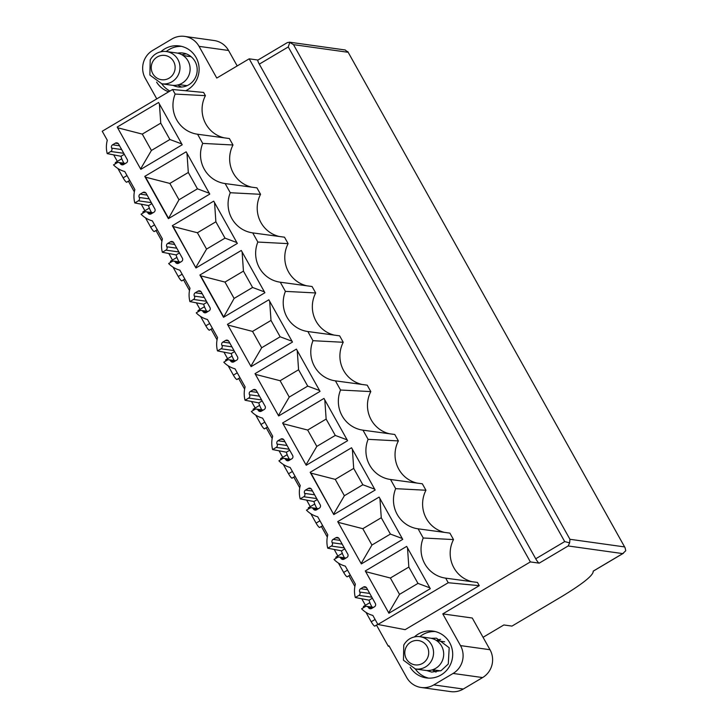 <?xml version="1.0" encoding="UTF-8"?>
<svg xmlns="http://www.w3.org/2000/svg" width="728" height="728" viewBox="0 0 728 728"><rect width="100%" height="100%" fill="white"/><g stroke="black" fill="none" stroke-linecap="round" stroke-linejoin="round"><path stroke-width="1.09" d="M110.802 151.488A2.448 2.384 98 0 0 111.693 148.148A2.448 2.384 98 0 1 112.576 144.808L115.343 143.17A2.448 2.384 98 0 1 118.591 144.053L127.254 159.559A2.448 2.384 98 0 1 126.363 162.899L123.605 164.537A2.448 2.384 98 0 1 120.357 163.654A2.448 2.384 98 0 0 117.108 162.763L113.523 164.892A25.471 24.797 98 0 0 124.761 171.535L134.853 189.589A25.471 24.797 98 0 0 134.789 202.939L138.375 200.819A2.448 2.384 98 0 0 139.257 197.47A2.448 2.384 98 0 1 140.149 194.13L142.906 192.492A2.448 2.384 98 0 1 146.155 193.384L154.818 208.881A2.448 2.384 98 0 1 153.927 212.221L151.169 213.859A2.448 2.384 98 0 1 147.921 212.976A2.448 2.384 98 0 0 144.672 212.085L141.086 214.214A25.471 24.797 98 0 0 152.325 220.857L162.417 238.921A25.471 24.797 98 0 0 162.353 252.261L165.939 250.141A2.448 2.384 98 0 0 166.821 246.792A2.448 2.384 98 0 1 167.713 243.452L170.47 241.814A2.448 2.384 98 0 1 173.719 242.706L182.382 258.203A2.448 2.384 98 0 1 181.499 261.543L178.733 263.181A2.448 2.384 98 0 1 175.484 262.298A2.448 2.384 98 0 0 172.236 261.416L168.65 263.536A25.471 24.797 98 0 0 179.889 270.179L189.99 288.243A25.471 24.797 98 0 0 189.917 301.592L193.502 299.463A2.448 2.384 98 0 0 194.385 296.123A2.448 2.384 98 0 1 195.277 292.774L198.034 291.136A2.448 2.384 98 0 1 201.283 292.028L209.946 307.525A2.448 2.384 98 0 1 209.063 310.865L206.306 312.503A2.448 2.384 98 0 1 203.048 311.62A2.448 2.384 98 0 0 199.8 310.738L196.214 312.858A25.471 24.797 98 0 0 207.453 319.501L217.554 337.565A25.471 24.797 98 0 0 217.481 350.914L221.066 348.785A2.448 2.384 98 0 0 221.958 345.445A2.448 2.384 98 0 1 222.841 342.096L225.598 340.458A2.448 2.384 98 0 1 228.847 341.35L237.519 356.847A2.448 2.384 98 0 1 236.627 360.187L233.87 361.825A2.448 2.384 98 0 1 230.621 360.942A2.448 2.384 98 0 0 227.364 360.06L223.778 362.189A25.471 24.797 98 0 0 235.026 368.823L245.118 386.887A25.471 24.797 98 0 0 245.045 400.236L248.63 398.107A2.448 2.384 98 0 0 249.522 394.767A2.448 2.384 98 0 1 250.405 391.418L253.162 389.789A2.448 2.384 98 0 1 256.42 390.672L265.083 406.169A2.448 2.384 98 0 1 264.191 409.518L261.434 411.156A2.448 2.384 98 0 1 258.185 410.264A2.448 2.384 98 0 0 254.936 409.382L251.351 411.511A25.471 24.797 98 0 0 262.59 418.145L272.681 436.209A25.471 24.797 98 0 0 272.609 449.558L276.194 447.429A2.448 2.384 98 0 0 277.086 444.089A2.448 2.384 98 0 1 277.969 440.749L280.735 439.111A2.448 2.384 98 0 1 283.984 439.994L292.647 455.491A2.448 2.384 98 0 1 291.755 458.84L288.998 460.478A2.448 2.384 98 0 1 285.749 459.586A2.448 2.384 98 0 0 282.5 458.704L278.915 460.833A25.471 24.797 98 0 0 290.154 467.467L300.245 485.53A25.471 24.797 98 0 0 300.182 498.88L303.767 496.751A2.448 2.384 98 0 0 304.65 493.411A2.448 2.384 98 0 1 305.542 490.071L308.299 488.433A2.448 2.384 98 0 1 311.548 489.316L320.211 504.822A2.448 2.384 98 0 1 319.328 508.162L316.562 509.8A2.448 2.384 98 0 1 313.313 508.908A2.448 2.384 98 0 0 310.064 508.026L306.479 510.155A25.471 24.797 98 0 0 317.717 516.789L327.809 534.852A25.471 24.797 98 0 0 327.746 548.202L331.331 546.073A2.448 2.384 98 0 0 332.214 542.733A2.448 2.384 98 0 1 333.106 539.393L335.863 537.755A2.448 2.384 98 0 1 339.111 538.638L347.775 554.145A2.448 2.384 98 0 1 346.892 557.484L344.126 559.122A2.448 2.384 98 0 1 340.877 558.23A2.448 2.384 98 0 0 337.628 557.348L334.043 559.477A25.471 24.797 98 0 0 345.281 566.111L355.382 584.175A25.471 24.797 98 0 0 355.31 597.524L358.895 595.395A2.448 2.384 98 0 0 359.778 592.055A2.448 2.384 98 0 1 360.669 588.715L363.427 587.077A2.448 2.384 98 0 1 366.675 587.96L375.339 603.466A2.448 2.384 98 0 1 374.456 606.806L371.699 608.444A2.448 2.384 98 0 1 368.45 607.552A2.448 2.384 98 0 0 365.192 606.67L361.607 608.799A25.471 24.797 98 0 0 372.854 615.433L377.896 624.469L405.123 629.665L479.27 585.667L448.239 582.728L445.682 578.141A29.348 28.574 98 0 1 445.563 578.132A29.348 28.574 98 0 1 423.232 537.992L418.109 528.819A29.348 28.574 98 0 1 417.999 528.81A29.348 28.574 98 0 1 395.668 488.661L390.545 479.497A29.348 28.574 98 0 1 390.436 479.479A29.348 28.574 98 0 1 368.104 439.339L362.981 430.175A29.348 28.574 98 0 1 362.872 430.157A29.348 28.574 98 0 1 340.54 390.017L335.417 380.853A29.348 28.574 98 0 1 335.299 380.835A29.348 28.574 98 0 1 312.976 340.695L307.853 331.531A29.348 28.574 98 0 1 307.735 331.513A29.348 28.574 98 0 1 285.412 291.373L280.289 282.209A29.348 28.574 98 0 1 280.171 282.191A29.348 28.574 98 0 1 257.839 242.051L252.716 232.887A29.348 28.574 98 0 1 252.607 232.869A29.348 28.574 98 0 1 230.276 192.729L225.152 183.565A29.348 28.574 98 0 1 225.043 183.547A29.348 28.574 98 0 1 202.712 143.407L197.588 134.234A29.348 28.574 98 0 1 197.47 134.216A29.348 28.574 98 0 1 175.148 94.076L205.414 95.659L203.613 92.438L172.582 89.498L102.239 131.24L107.289 140.267A25.471 24.797 98 0 0 107.216 153.617L110.802 151.488L123.76 153.299M448.239 582.728L377.896 624.469M172.582 89.498L175.148 94.076M388.925 613.231L430.294 588.679L406.67 546.4L365.292 570.961L388.925 613.231L365.292 570.961M278.66 415.943L320.038 391.391L296.405 349.112L255.028 373.664L278.66 415.943L255.028 373.664M251.096 366.621L292.474 342.069L268.841 299.79L227.464 324.342L251.096 366.621L227.464 324.342M310.164 472.308L351.542 447.756L375.166 490.035L333.788 514.587L310.164 472.308L310.947 473.109L335.244 479.37L353.708 468.404L352.37 449.249M306.224 465.265L347.602 440.713L323.969 398.434L282.601 422.986L306.224 465.265L282.601 422.986M402.73 539.357L379.106 497.078L337.728 521.63L361.352 563.909L402.73 539.357M361.352 563.909L337.728 521.63M172.336 225.698L213.714 201.146L237.337 243.416L195.959 267.977L172.336 225.698L173.118 226.499L197.415 232.751L215.879 221.794L214.551 202.639M168.396 218.655L144.772 176.376L186.15 151.815L209.773 194.094L168.396 218.655L178.988 199.781L197.452 188.825L188.315 172.472L169.852 183.429L145.554 177.177L168.35 217.954M140.832 169.333L182.209 144.772L158.577 102.493L117.199 127.054L140.832 169.333L117.199 127.054M223.523 317.299L199.9 275.02L241.277 250.468L264.901 292.738L223.523 317.299L234.116 298.425L252.58 287.469L243.443 271.116L224.979 282.073L200.691 275.821L223.478 316.598M123.96 163.199A26.608 25.908 98 0 1 123.442 162.317A26.608 25.908 98 0 1 120.975 156.274L107.216 153.617M124.306 154.291L120.975 156.274M151.524 212.521A26.608 25.908 98 0 1 151.005 211.639A26.608 25.908 98 0 1 148.539 205.596L134.789 202.939M151.879 203.613L148.539 205.596M179.088 261.853A26.608 25.908 98 0 1 178.569 260.961A26.608 25.908 98 0 1 176.103 254.918L162.353 252.261M179.443 252.934L176.103 254.918M206.652 311.175A26.608 25.908 98 0 1 206.133 310.283A26.608 25.908 98 0 1 203.667 304.24L189.917 301.592M207.007 302.266L203.667 304.24M234.216 360.496A26.608 25.908 98 0 1 233.697 359.605A26.608 25.908 98 0 1 231.24 353.562L217.481 350.914M234.571 351.588L231.24 353.562M261.78 409.819A26.608 25.908 98 0 1 261.261 408.927A26.608 25.908 98 0 1 258.804 402.884L245.045 400.236M262.135 400.91L258.804 402.884M289.353 459.141A26.608 25.908 98 0 1 288.834 458.249A26.608 25.908 98 0 1 286.368 452.206L272.609 449.558M289.699 450.232L286.368 452.206M316.917 508.463A26.608 25.908 98 0 1 316.398 507.58A26.608 25.908 98 0 1 313.932 501.528L300.182 498.88M317.272 499.554L313.932 501.528M344.481 557.785A26.608 25.908 98 0 1 343.962 556.902A26.608 25.908 98 0 1 341.496 550.85L327.746 548.202M344.835 548.876L341.496 550.85M372.044 607.106A26.608 25.908 98 0 1 371.526 606.224A26.608 25.908 98 0 1 369.06 600.181L355.31 597.524M372.399 598.198L369.06 600.181M445.682 578.141L477.468 582.445L479.27 585.667M423.232 537.992L453.508 539.575A29.348 28.574 -82 0 0 472.363 581.772M418.109 528.819L449.904 533.124L453.508 539.575M395.668 488.661L425.944 490.244A29.348 28.574 -82 0 0 444.799 532.45M390.545 479.497L422.34 483.801L425.944 490.244M368.104 439.339L398.38 440.922A29.348 28.574 -82 0 0 417.235 483.128M362.981 430.175L394.776 434.48L398.38 440.922M340.54 390.017L370.807 391.6A29.348 28.574 -82 0 0 389.671 433.806M335.417 380.853L367.212 385.158L370.807 391.6M312.976 340.695L343.243 342.278A29.348 28.574 -82 0 0 362.107 384.484M307.853 331.531L339.639 335.836L343.243 342.278M285.412 291.373L315.679 292.956A29.348 28.574 -82 0 0 334.534 335.162M280.289 282.209L312.075 286.514L315.679 292.956M257.839 242.051L288.115 243.634A29.348 28.574 -82 0 0 306.97 285.84M252.716 232.887L284.512 237.191L288.115 243.634M230.276 192.729L260.551 194.312A29.348 28.574 -82 0 0 279.406 236.518M225.152 183.565L256.948 187.869L260.551 194.312M202.712 143.407L232.987 144.99A29.348 28.574 -82 0 0 251.843 187.196M197.588 134.234L229.375 138.538L232.987 144.99M205.414 95.659A29.348 28.574 -82 0 0 224.269 137.865M429.82 587.824L417.981 583.401L408.836 567.057L390.372 578.014L366.084 571.762M388.87 612.539L399.508 594.366L417.981 583.401M407.507 547.893L408.836 567.057M319.556 390.526L307.716 386.113L298.58 369.76L280.107 380.726L255.819 374.465M278.606 415.242L289.244 397.069L307.716 386.113M297.242 350.605L298.58 369.76M291.992 341.204L280.153 336.791L271.007 320.438L252.543 331.404L228.255 325.143M251.042 365.92L261.68 347.747L280.153 336.791M269.679 301.283L271.007 320.438M310.947 473.109L333.788 514.587M374.683 489.17L362.844 484.757L353.708 468.404M333.743 513.886L344.38 495.723L362.844 484.757M347.12 439.849L335.28 435.435L326.144 419.082L307.671 430.048L283.383 423.787M306.17 464.564L316.816 446.401L335.28 435.435M324.806 399.927L326.144 419.082M402.256 538.502L390.408 534.079L381.272 517.735L362.808 528.692L338.511 522.431M361.306 563.217L371.944 545.045L390.408 534.079M379.943 498.571L381.272 517.735M173.118 226.499L195.959 267.977M236.855 242.561L225.016 238.147L215.879 221.794M195.914 267.276L206.552 249.103L225.016 238.147M144.772 176.376L145.554 177.177M186.978 153.317L188.315 172.472M209.291 193.238L197.452 188.825M181.727 143.917L169.888 139.503L160.752 123.15L142.279 134.107L117.991 127.855M140.777 168.632L151.424 150.459L169.888 139.503M159.414 103.995L160.752 123.15M199.9 275.02L200.691 275.821M242.115 251.961L243.443 271.116M264.428 291.882L252.58 287.469M389.289 646.364L388.297 646.227L376.503 625.125M388.297 646.227L388.989 645.818L406.706 677.522A20.384 19.847 98 0 0 421.121 687.478L450.623 691.6A20.384 19.847 98 0 0 463.29 689.034L482.6 677.568A20.384 19.847 98 0 0 489.999 649.722L472.272 618.017L442.779 613.895L530.357 561.916L539.202 563.154A4.896 0.883 -120.7 0 1 535.735 558.776L259.295 64.137A4.896 0.883 -120.7 0 1 257.903 60.087L287.46 42.543L289.835 42.27L288.261 46.947L564.701 541.587L569.624 542.879L568.168 545.964L539.202 563.154M442.779 613.895L460.496 645.6A20.384 19.847 98 0 1 453.098 673.446L433.788 684.902A20.384 19.847 98 0 1 421.121 687.478M156.775 98.872L145.263 78.278A20.384 19.847 98 0 1 152.662 50.432L171.972 38.966A20.384 19.847 98 0 1 184.639 36.4A20.384 19.847 98 0 1 199.053 46.355L216.771 78.06L249.185 58.822L530.357 561.916M117.335 161.398L113.686 154.864M414.432 636.909A23.642 23.014 98 0 1 418.245 634.079A23.642 23.014 98 0 1 432.933 631.103A23.642 23.014 98 0 1 452.288 649.922A23.642 23.014 98 0 1 441.086 674.947A23.642 23.014 98 0 1 426.39 677.932A23.642 23.014 98 0 1 410.183 667.276M160.861 51.752A23.642 23.014 98 0 1 164.674 48.931A23.642 23.014 98 0 1 179.37 45.946A23.642 23.014 98 0 1 198.717 64.774A23.642 23.014 98 0 1 187.515 89.79A23.642 23.014 98 0 1 185.74 90.745M168.705 91.792A23.642 23.014 98 0 1 156.62 82.118M115.57 162.499A4.896 0.883 59.3 0 0 115.443 162.517A4.896 0.883 59.3 0 0 115.506 163.709M126.827 182.1A4.896 0.883 -120.7 0 1 126.745 182.209A4.896 0.883 -120.7 0 1 126.617 182.227L126.599 182.227A4.896 0.883 59.3 0 1 123.132 177.85L117.9 168.487M144.899 210.72L141.25 204.186M134.352 191.846L128.419 181.217M143.134 211.821A4.896 0.883 59.3 0 0 143.007 211.848A4.896 0.883 59.3 0 0 143.07 213.04M154.4 231.422A4.896 0.883 -120.7 0 1 154.318 231.531A4.896 0.883 -120.7 0 1 154.181 231.559L154.163 231.549A4.896 0.883 59.3 0 1 150.696 227.172L145.464 217.809M172.463 260.042L168.814 253.517M161.916 241.168L155.983 230.539M170.707 261.143A4.896 0.883 59.3 0 0 170.57 261.17A4.896 0.883 59.3 0 0 170.643 262.362M181.964 280.753A4.896 0.883 -120.7 0 1 181.882 280.853A4.896 0.883 -120.7 0 1 181.745 280.881L181.727 280.871A4.896 0.883 59.3 0 1 178.26 276.494L173.027 267.14M200.027 309.364L196.387 302.839M189.48 290.49L183.547 279.87M198.271 310.465A4.896 0.883 59.3 0 0 198.134 310.492A4.896 0.883 59.3 0 0 198.207 311.684M209.528 330.075A4.896 0.883 -120.7 0 1 209.446 330.175A4.896 0.883 -120.7 0 1 209.309 330.203L209.291 330.194A4.896 0.883 59.3 0 1 205.824 325.816L200.6 316.462M227.6 358.686L223.951 352.161M217.053 339.812L211.111 329.192M225.835 359.787A4.896 0.883 59.3 0 0 225.698 359.814A4.896 0.883 59.3 0 0 225.771 361.006M237.091 379.397A4.896 0.883 -120.7 0 1 237.01 379.497A4.896 0.883 -120.7 0 1 236.873 379.525L236.864 379.525A4.896 0.883 59.3 0 1 233.388 375.138L228.164 365.784M255.164 408.008L251.515 401.483M244.617 389.134L238.675 378.514M253.399 409.118A4.896 0.883 59.3 0 0 253.262 409.136A4.896 0.883 59.3 0 0 253.335 410.328M264.655 428.719A4.896 0.883 -120.7 0 1 264.573 428.828A4.896 0.883 -120.7 0 1 264.446 428.847L264.428 428.847A4.896 0.883 59.3 0 1 260.961 424.46L255.728 415.106M282.728 457.33L279.079 450.805M272.181 438.456L266.239 427.837M280.963 458.44A4.896 0.883 59.3 0 0 280.835 458.458A4.896 0.883 59.3 0 0 280.899 459.65M292.219 478.041A4.896 0.883 -120.7 0 1 292.137 478.15A4.896 0.883 -120.7 0 1 292.01 478.169L291.992 478.169A4.896 0.883 59.3 0 1 288.525 473.782L283.292 464.428M310.292 506.652L306.643 500.127M299.745 487.778L293.812 477.159M308.536 507.762A4.896 0.883 59.3 0 0 308.399 507.78A4.896 0.883 59.3 0 0 308.472 508.972M319.792 527.363A4.896 0.883 -120.7 0 1 319.71 527.472A4.896 0.883 -120.7 0 1 319.574 527.491L319.556 527.491A4.896 0.883 59.3 0 1 316.089 523.104L310.856 513.75M337.856 555.974L334.207 549.449M327.309 537.1L321.376 526.481M336.099 557.084A4.896 0.883 59.3 0 0 335.963 557.102A4.896 0.883 59.3 0 0 336.036 558.294M347.356 576.685A4.896 0.883 -120.7 0 1 347.274 576.794A4.896 0.883 -120.7 0 1 347.138 576.813L347.12 576.813A4.896 0.883 59.3 0 1 343.652 572.426L338.429 563.072M365.429 605.305L361.78 598.771M354.873 586.431L348.94 575.803M363.663 606.406A4.896 0.883 59.3 0 0 363.527 606.424A4.896 0.883 59.3 0 0 363.6 607.616M374.92 626.007A4.896 0.883 -120.7 0 1 374.838 626.116A4.896 0.883 -120.7 0 1 374.702 626.135L374.692 626.135A4.896 0.883 59.3 0 1 371.216 621.748L365.993 612.394M399.508 594.366L390.372 578.014M289.244 397.069L280.107 380.726M261.68 347.747L252.543 331.404M344.38 495.723L335.244 479.37M316.816 446.401L307.671 430.048M371.944 545.045L362.808 528.692M206.552 249.103L197.415 232.751M178.988 199.781L169.852 183.429M151.424 150.459L142.279 134.107M234.116 298.425L224.979 282.073M593.993 570.661A4.896 0.883 -120.7 0 1 593.912 570.761A4.896 0.883 -120.7 0 1 593.775 570.788L593.202 571.125C593.684 575.038 583.155 583.538 561.625 596.632L511.966 626.098L503.858 624.961L483.055 637.309M249.185 58.822L257.958 60.051M184.639 36.4L214.132 40.522A20.384 19.847 98 0 1 228.556 50.478L237.201 65.939M435.135 631.522A23.642 23.014 -82 0 0 422.668 634.698A23.642 23.014 -82 0 0 419.838 636.682M415.324 668.977A23.642 23.014 -82 0 0 428.619 678.132M181.572 46.365L180.089 46.355A23.642 23.014 -82 0 0 169.105 49.55A23.642 23.014 -82 0 0 166.275 51.524M161.762 83.82A23.642 23.014 -82 0 0 169.952 91.055M625.079 547.756L347.775 51.579L625.079 547.747L625.761 550.732L622.74 553.599L593.775 570.788M593.912 570.761L623.468 553.225L622.74 553.599L568.168 545.964M624.515 546.91L569.942 539.284L569.624 542.879M345.29 49.986L289.362 42.16L293.502 44.645L569.942 539.284M293.502 44.645L348.075 52.28L345.118 49.959M426.681 670.524L431.713 672.09L441.159 670.579L448.284 664L449.194 647.765L436.463 638.183L431.185 638.31M177.623 53.153A17.117 16.671 98 0 1 197.17 70.916A17.117 16.671 98 0 1 173.118 85.367M440.622 639.339A17.117 16.671 -82 0 0 436.391 640.476M436.036 672.117L432.277 669.86M181.527 87.051L177.614 85.003M181.845 54.727L186.168 53.836M187.278 85.576A14.678 14.287 98 0 1 185.13 85.44L179.079 84.594M186.887 56.247A14.678 14.287 98 0 1 191.3 56.839M187.997 56.402A14.678 14.287 98 0 1 189.744 56.465M166.366 51.533L176.513 52.953A16.307 15.87 98 0 1 174.556 85.394A16.307 15.87 98 0 1 171.999 85.249L161.844 83.829L149.886 75.048L150.205 59.905C153.28 54.591 157.812 51.761 163.809 51.397A16.307 15.87 98 0 1 179.953 68.569A16.307 15.87 98 0 1 164.401 83.975L161.844 83.829M163.418 79.816A12.267 11.948 98 0 1 152.734 61.707A12.267 11.948 98 0 1 175.139 67.231A12.267 11.948 98 0 1 163.418 79.816M436.7 640.685L444.599 641.787A14.678 14.287 98 0 1 444.626 641.787M440.558 670.852A14.678 14.287 98 0 1 440.54 670.852L432.641 669.751M419.929 636.691L430.075 638.11A16.307 15.87 98 0 1 428.119 670.552A16.307 15.87 98 0 1 425.561 670.406L415.415 668.986L403.449 660.205L403.767 645.063C406.843 639.748 411.375 636.909 417.371 636.545A16.307 15.87 98 0 1 433.524 653.726A16.307 15.87 98 0 1 417.972 669.132L415.415 668.986M416.98 664.973A12.267 11.948 98 0 1 406.297 646.855A12.267 11.948 98 0 1 428.71 652.388A12.267 11.948 98 0 1 416.98 664.973M111.693 148.148L121.658 149.54M112.576 144.808L119.556 145.782M115.343 143.17L118.236 143.58M120.357 163.654L124.197 164.191M138.375 200.819L151.324 202.63M139.257 197.47L149.222 198.862M140.149 194.13L147.12 195.104M142.906 192.492L145.8 192.902M147.921 212.976L151.761 213.513M165.939 250.141L178.888 251.952M166.821 246.792L176.786 248.193M167.713 243.452L174.684 244.426M170.47 241.814L173.364 242.224M175.484 262.298L179.325 262.835M193.502 299.463L206.452 301.274M194.385 296.123L204.35 297.515M195.277 292.774L202.248 293.748M198.034 291.136L200.937 291.546M203.048 311.62L206.888 312.157M221.066 348.785L234.016 350.596M221.958 345.445L231.913 346.837M222.841 342.096L229.821 343.079M225.598 340.458L228.501 340.868M230.621 360.942L234.452 361.479M248.63 398.107L261.579 399.918M249.522 394.767L259.486 396.159M250.405 391.418L257.384 392.401M253.162 389.789L256.065 390.19M258.185 410.264L262.025 410.801M276.194 447.429L289.153 449.24M277.086 444.089L287.05 445.481M277.969 440.749L284.948 441.723M280.735 439.111L283.629 439.512M285.749 459.586L289.589 460.123M303.767 496.751L316.716 498.562M304.65 493.411L314.614 494.803M305.542 490.071L312.512 491.045M308.299 488.433L311.193 488.834M313.313 508.908L317.153 509.445M331.331 546.073L344.28 547.884M332.214 542.733L342.178 544.125M333.106 539.393L340.076 540.367M335.863 537.755L338.757 538.156M340.877 558.23L344.717 558.767M358.895 595.395L371.844 597.206M359.778 592.055L369.742 593.447M360.669 588.715L367.64 589.689M363.427 587.077L366.33 587.478M368.45 607.552L372.281 608.089M122.786 163.036L123.578 162.572M123.132 177.85L127.009 175.548M126.599 182.227L129.711 180.38M129.711 180.389L126.617 182.227M150.35 212.358L151.142 211.893M150.696 227.172L154.573 224.87M154.163 231.549L157.275 229.711L154.181 231.559M177.914 261.689L178.715 261.216M178.26 276.494L182.137 274.192M184.848 279.042L181.745 280.881L184.839 279.033M205.478 311.011L206.279 310.538M205.824 325.816L209.7 323.514M209.291 330.194L212.403 328.355L209.309 330.203M233.051 360.333L233.843 359.86M233.388 375.138L237.264 372.836M236.864 379.525L239.967 377.677L236.873 379.525M260.615 409.655L261.407 409.181M260.961 424.46L264.828 422.158M264.428 428.847L267.54 426.999L264.446 428.847M288.179 458.977L288.971 458.504M288.525 473.782L292.401 471.48M291.992 478.169L295.104 476.321L292.01 478.169M315.743 508.299L316.534 507.825M316.089 523.104L319.965 520.802M319.556 527.491L322.668 525.643L319.574 527.491M343.307 557.621L344.107 557.148M343.652 572.426L347.529 570.133M350.241 574.974L347.138 576.813L350.232 574.965M370.871 606.943L371.671 606.47M371.216 621.748L375.093 619.455M374.692 626.135L377.796 624.287L374.702 626.135M433.788 684.902L463.29 689.034M453.098 673.446L482.6 677.568M460.496 645.6L489.999 649.722M199.053 46.355L228.556 50.478M564.701 541.587L535.735 558.776M288.261 46.947L259.295 64.137M118.628 162.453L125.489 163.418M146.192 211.784L153.062 212.74M173.755 261.106L180.626 262.062M201.319 310.428L208.19 311.384M228.883 359.75L235.754 360.706M256.456 409.072L263.318 410.028M284.02 458.394L290.891 459.35M311.584 507.716L318.454 508.681M339.148 557.038L346.018 558.003M366.712 606.36L373.582 607.325M115.443 162.517L121.776 158.759M129.739 180.435L126.745 182.209M143.007 211.848L149.349 208.081M157.303 229.757L154.318 231.531M170.57 261.17L176.913 257.403M184.867 279.079L181.882 280.853M198.134 310.492L204.477 306.725M212.43 328.401L209.446 330.175M225.698 359.814L232.041 356.047M240.003 377.723L237.01 379.497M253.262 409.136L259.605 405.369M267.567 427.054L264.573 428.828M280.835 458.458L287.178 454.691M295.131 476.376L292.137 478.15M308.399 507.78L314.742 504.022M322.695 525.698L319.71 527.472M335.963 557.102L342.306 553.344M350.259 575.02L347.274 576.794M363.527 606.424L369.87 602.666M377.823 624.342L374.838 626.116M183.138 55.528L189.189 56.375"/></g></svg>
